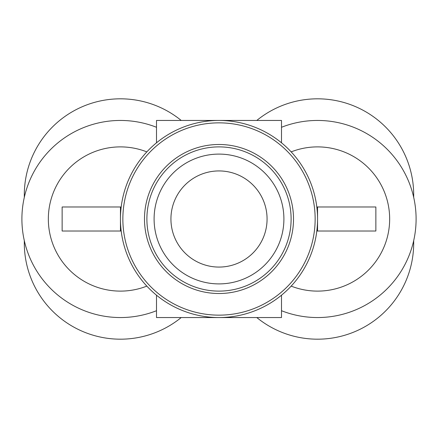 <?xml version="1.0" encoding="UTF-8"?>
<svg xmlns="http://www.w3.org/2000/svg" width="438" height="438" viewBox="0 0 438 438"><rect width="100%" height="100%" fill="white"/><g stroke="black" fill="none" stroke-linecap="round" stroke-linejoin="round"><path stroke-width="0.66" d="M156.503 310.717A98.55 98.55 0 0 1 21.9 219A98.55 98.55 0 0 1 156.503 127.283M281.497 127.283A98.55 98.55 0 0 1 416.1 219A98.55 98.55 0 0 1 281.497 310.717M156.503 142.799L156.503 120.45L281.497 120.45L281.497 142.799M281.497 295.201L281.497 317.55L156.503 317.55L156.503 295.201M170.929 219A48.07 48.07 0 0 1 219 170.929A48.07 48.07 0 0 1 267.07 219A48.07 48.07 0 0 1 219 267.07A48.07 48.07 0 0 1 170.929 219M291.111 219A72.111 72.111 0 0 0 219 146.889A72.111 72.111 0 0 0 146.889 219A72.111 72.111 0 0 0 219 291.111A72.111 72.111 0 0 0 291.111 219A72.111 72.111 0 0 1 219 291.111A72.111 72.111 0 0 1 146.889 219M316.816 231.018L317.55 231.018L317.55 219A98.55 98.55 0 0 0 219 120.45A98.55 98.55 0 0 0 120.45 219A98.55 98.55 0 0 0 219 317.55A98.55 98.55 0 0 0 317.55 219L317.55 206.982L316.816 206.982M256.788 120.45A96.146 96.146 0 0 1 413.696 194.965L413.696 197.368M413.696 240.632L413.696 243.035A96.146 96.146 0 0 1 256.788 317.55M24.304 197.368L24.304 194.965A96.146 96.146 0 0 1 181.212 120.45M181.212 317.55A96.146 96.146 0 0 1 24.304 243.035L24.304 240.632M317.55 231.018L375.864 231.018L375.864 206.982L317.55 206.982M121.184 206.982L120.45 206.982L120.45 231.018L121.184 231.018M120.45 231.018L62.136 231.018L62.136 206.982L120.45 206.982M146.834 151.887A72.111 72.111 0 0 0 48.339 219A72.111 72.111 0 0 0 146.834 286.113A72.111 72.111 0 0 1 48.339 219A72.111 72.111 0 0 1 146.834 151.887M291.166 286.113A72.111 72.111 0 0 0 389.661 219A72.111 72.111 0 0 0 291.166 151.887A72.111 72.111 0 0 1 389.661 219A72.111 72.111 0 0 1 291.166 286.113M154.099 219A64.901 64.901 0 0 1 219 154.099A64.901 64.901 0 0 1 283.901 219A64.901 64.901 0 0 1 219 283.901A64.901 64.901 0 0 1 154.099 219M144.485 219A74.515 74.515 0 0 0 219 293.515A74.515 74.515 0 0 0 293.515 219A74.515 74.515 0 0 0 219 144.485A74.515 74.515 0 0 0 144.485 219M317.55 219A98.55 98.55 0 0 0 219 120.45A98.55 98.55 0 0 0 120.45 219M122.854 219A96.146 96.146 0 0 1 219 122.854A96.146 96.146 0 0 1 315.146 219A96.146 96.146 0 0 1 219 315.146A96.146 96.146 0 0 1 122.854 219"/></g></svg>
